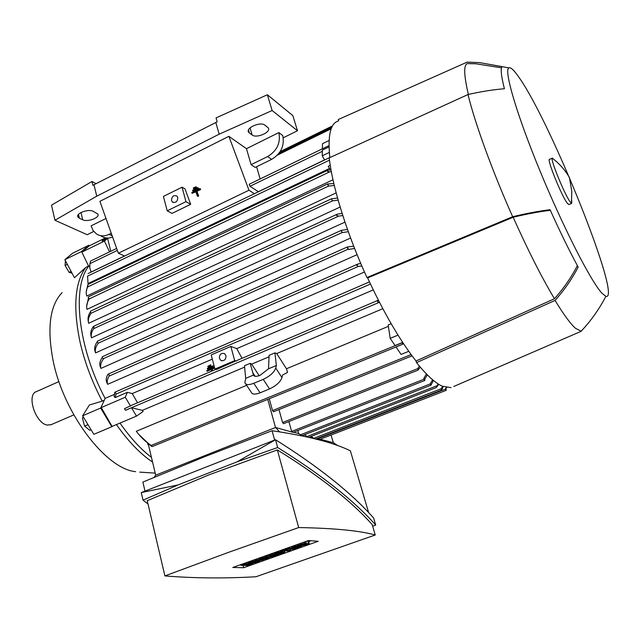 <?xml version="1.0" encoding="UTF-8"?>
<svg xmlns="http://www.w3.org/2000/svg" width="640" height="640" viewBox="0 0 640 640"><rect width="100%" height="100%" fill="white"/><g stroke="black" fill="none" stroke-linecap="round" stroke-linejoin="round"><path stroke-width="0.96" d="M58.944 381.568L36.544 391.56C26.088 394.32 35.496 423.672 47.36 425.072L51.328 424.6M62.08 292.648C49.832 305.488 46.856 328.264 53.176 360.984C63.896 414.272 106.232 469.088 135.608 471.664M88.552 266.072L85.736 267.432L74.464 277.736L64.856 259.672L81.528 251.52L82.184 252.752L81.88 252.12L104.432 241.096L107.624 238.328L110.76 251.296M85.736 267.432C74.784 282.528 72.888 307.384 80.024 341.992C84.632 362.056 92.024 381.768 102.208 401.136L104.288 400.232M130.944 405.648L124.512 408.648L125.512 410.32L131.512 407.76L142.36 410.352L143.104 411.472L136.464 416.128L112.096 426.4L101.096 407.304L100.648 408.048L82.624 415.792L89.4 405L102.208 401.136M116.44 424.568C128.232 441.352 140.28 453.856 152.576 462.096M101.096 407.304L105.12 398.392C77.976 347.512 71.728 287.28 88.656 266.288L82.184 252.752M364.472 272.016L107.656 384.32L106.656 382.128C105.8 379.792 106.224 377.184 107.92 374.304L108.944 374.544L109.152 376.064C107.232 379.104 106.736 381.856 107.656 384.32M357.088 254.664L100.928 368.408L100.12 366.272C99.352 363.68 100.024 360.776 102.136 357.552L103.472 358.928C100.928 362.456 100.088 365.616 100.928 368.408M350.6 238.024L95.56 352.904L94.928 350.824C94.224 347.952 95.008 344.88 97.28 341.608M344.96 222.128L91.456 337.832M91.392 337.576L91 335.84C90.32 332.952 91.04 329.88 93.176 326.632L93.92 326.904L93.648 328.68C91.512 331.92 90.784 334.976 91.464 337.856M340.152 207.04L88.6 323.304C87.832 320.176 88.656 316.824 91.088 313.248L332.504 200.888L331.464 198.808L337.552 198.064M88.32 321.456L88.312 321.368C87.576 318.384 88.264 315.216 90.368 311.88M336.152 192.872L87.016 309.344C86.12 306.152 86.88 302.664 89.288 298.88L328.4 186.144L327.576 183.984L333.84 183.536M332.984 179.752L86.76 296.048C85.816 293.256 86.112 290.216 87.656 286.936L329.632 171.88L327.2 171.24L327.496 170.368L331.008 169.904M329.456 168.48L88.016 283.552L87.592 276.112L329.48 160.16M324.56 159.912L258.368 191.696L249.976 186.28L249.208 184.248L328.288 145.952M124.544 255.968L91.088 272.032L89.768 267.896L89.936 263.656L117.344 250.4M89.672 265.792L88.656 266.288M105.12 398.392L114.104 394.504M115.224 397.568L114.144 396.608L114.744 392.264L115.56 392.704L116.016 394.088L115.224 397.568L127.384 392.32L132.248 393.576L137.552 402.76M370.368 283.84L369.672 282.36M212.32 359.128L132.248 393.576M230.848 346.424L211.208 354.912L214.936 369.064L234.68 360.64L230.848 346.424L236.744 348.624L373.264 289.896M361.816 265.944L358.344 266.416L356.728 265.376L357.976 263.984L360.784 263.528M354.624 248.504L348.448 249.424L347.296 247.808L347.288 246.984L353.704 246.176M347.544 247.088L348.448 249.424M348.288 231.696L342.192 232.592L341.336 231.16L341.328 230.352L347.496 229.448M97.64 341.12L97.32 341.968L98.256 343.216C95.704 346.688 94.808 349.92 95.56 352.904M341.408 230.36L342.192 232.592M342.792 215.544L338.64 216.12L336.448 215.336L337.296 214.16L342.112 213.4M338.128 200.112L332.504 200.888M331.664 198.888L332.216 200.928M334.296 185.472L328.4 186.144M328.08 184.288L328.512 186.224M86.64 306.384L88.448 298.096M331.344 171.704L329.632 171.88M86.296 291.52L87.912 284.608L87.656 286.936M242.008 358.248L236.744 348.624M379.592 302.544L378.52 302.656L377.432 301.424L378.376 300.168L236.456 360.688M244.616 367.12L142.36 410.352M245.68 378.352L244.88 382.664C245.76 385.008 248.736 385.216 253.792 383.288L263.24 379.36C269.936 376.192 274.104 372.416 275.76 368.024L276.368 365.496L274.92 352.872L269.104 355.336L268.512 368.792L260.064 375.336C256.448 376.736 254.232 376.664 253.416 375.112L245.68 378.352L244.488 365.752L250.216 363.328L251.664 364.144L259.16 375.688M269.04 356.8L251.664 364.144M274.92 352.872L276.696 353.56L286.472 368.76L388.384 326.344M382.824 308.696L276.696 353.56M148.512 445.096L147.568 443.984L148.064 443.784M138.928 434.56L151.224 446.152L152.264 446.512L151.176 445.456C145.584 441.792 140.624 437.064 136.288 431.272L246.656 385.336M151.456 457.408C140.688 449.136 130.192 437.696 119.984 423.072M269.256 398.768L272.52 410.592L273.544 411.704M396.024 346.976L401.08 354.432L408.776 351.312M152.232 446.576L402.784 344.216L402.08 342.664L395.048 345.544L390.168 338.36L398.024 335.12M396.04 346.912L402.632 344.264M390.168 338.36L388.184 324.992L391.184 323.744M330.312 169.968L328.216 166.312L330.24 165.344M87.448 276.736L87.592 276.112M324.608 160L322.224 155.832L329.32 152.408M322.376 148.816L322.48 143.704L329.112 140.48M322.224 155.832L322.344 150.12L329.024 146.888L329.032 146.408M102.776 240.104L102.104 241.032L107.624 238.328M214.936 369.064L216.416 369.552L236.304 360.68M90.568 261.208L89.936 263.656M329.024 146.888L328.344 145.92L329.016 145.816M213.112 366.84L213 365.76L207.248 368.488L212.728 366.144L213.112 366.84L207.64 369.176L207.248 368.488M214.4 367.04L206.736 370.592L214.464 367.288M212.824 370.68L211.976 369.216M210.896 365.896L210.784 364.816L207.768 366.376L210.504 365.2L210.896 365.896L208.152 367.072L207.768 366.376M286.472 368.76L287.512 372.432L282.544 375.056L281.952 377.6C280.344 382.024 276.2 385.8 269.528 388.936L260.104 392.824C255.048 394.72 252.072 394.48 251.16 392.104L245.736 383.952M253.416 375.112L250.216 363.328M252.68 372.52L255.176 376.296M276.368 365.496L268.512 368.792M109.56 251.872L104.432 241.096M81.88 252.12L89.32 245.816L105.56 237.856M155.696 475.176L148.232 443.92M333.304 442.696L331.064 435.024M124.512 408.648L125.512 410.32M130.528 406.088L125.288 397.248L127.384 392.32M100.904 407.728L125.288 397.248M136.464 416.128L131.512 407.76M275.512 427.488L267.752 399.384M288.872 421.552L291.744 431.744M278.96 409.568L282.568 422.52L283.568 423.624M420.312 367.2L417.92 370.12L417.96 368.536L419.296 365.984M293.04 432.36L275.552 427.472L155.6 475.216L154.264 477.272M427.296 374.824L424.704 379.32L424.744 380.464L423.776 378.472L426.4 373.904M297.808 430.52L298.664 433.568M301.888 435.72L298.744 433.584L293.52 432.208M433.432 380.44L430.992 385.144L430.248 383.832L432.64 379.784M446.592 387.664L445.928 388.744L446.216 390.328L445.392 388.896L446.192 387.584M319.744 439.392L317.216 438.456M318.296 438.032L318.528 438.8M443.16 386.616L441.68 390.016L441.04 388.976L442.616 386.384M313.992 438.584L312.128 437.112L310.424 436.664M311.776 436.136L312.056 437.096M438.728 384.304L436.352 387.472L438.056 383.872M307.848 437.144L305.512 435.368L303.936 434.96M305.192 434.464L305.44 435.352M88.672 296.816L88.256 297.584L89.136 298.824M102.544 356.72L102.136 357.568M90.8 311.136L90.384 311.928L91.088 313.248M430.248 383.832L431.064 384.416M445.392 388.896L445.928 388.744M402.784 344.216L402.08 342.664M423.776 378.472L424.704 379.32M441.04 388.976L441.672 389.072M320.208 439.24L333.4 442.72L337.864 445.664M145 491.128L142.872 482.08L204.648 456.712L272.064 430.736C307.872 436.04 333.976 442.736 350.376 450.816L368.648 512.664M274.632 440.064L272.064 430.736M143.032 500.144L141.264 492.6L275.512 439.72C318.76 466.88 351.472 492.984 373.624 518.024L375.696 525.008C353.584 500.216 320.904 474.384 277.656 447.512L237.168 461.8L178.2 484.888L143.032 500.144L148.032 504.056M372.656 526.216L375.696 525.008M375.248 534.992L372.16 524.552C350.664 500.536 319.056 475.656 277.336 449.912L209.224 474.744L147.24 500.68L164.904 575.912C193.752 578.264 224.088 578.544 255.92 576.76L375.248 534.992C359.648 530.664 334.12 528.184 298.68 527.56L228.888 552.224L164.904 575.912M298.68 527.56L277.336 449.912M237.168 461.8L275.512 439.72L277.656 447.512M141.264 492.6L178.2 484.888M318.184 541.296L243.656 567.72L232.792 567.464L308.384 540.56L318.184 541.296M243.656 567.72L243.056 565.408M310.992 540.752L308.712 541.568M240.816 564.896L240.08 564.872M309.208 543.376L301.328 544.416L305.536 543.288L304.432 543.216L298.736 545.2L306 544.272L301.64 545.424L302.848 545.504L307.728 544.264L309.208 543.376L308.456 540.664M298.256 547.232L299.76 546.696L298.024 546.592L300.136 545.84L301.744 545.984L299.408 547.216L295.824 548L291.728 547.704L294.128 546.472L297.752 545.68L299.016 545.768L296.896 546.52L293.992 546.968L298.256 547.232L298.08 546.592M299.016 545.768L298.872 545.24M300.136 545.84L299.984 545.288M298.024 546.592L297.904 546.16M280.712 551.24L286.016 549.352L287.152 549.416L285.584 549.976L290.808 550.272L288.656 551.032L283.416 550.744L281.856 551.304L280.712 551.24L280.512 550.48M290.808 550.272L290.496 549.112M287.152 549.416L286.832 548.232M286.016 549.352L285.808 548.592M272.344 554.216L278.808 554.528L276.768 555.248L272.64 555.064L275.584 555.672L269.4 556.216L273.544 556.392L271.592 557.088L265.064 556.808L267.776 555.84L272.168 555.632L269.8 555.12L272.344 554.216L272.144 553.456M278.808 554.528L278.68 554.04M269.8 555.12L269.6 554.36M267.776 555.84L267.576 555.088M265.064 556.808L264.864 556.048M275.584 555.672L275.456 555.192M254.704 560.456L256.688 559.752L263.288 559.992L256.064 561.152L259.688 561.272L257.728 561.968L251.072 561.744L258.104 560.576L254.704 560.456L254.52 559.736M253.168 561L252.984 560.28M251.072 561.744L250.888 561.024M259.688 561.272L259.576 560.848M263.288 559.992L263.168 559.528L258.904 559.312L261.024 558.176L260.848 557.48M256.688 559.752L256.496 559.024M240.936 565.352L243.136 564.568L249.856 564.76L247.672 565.536L240.936 565.352L240.752 564.632M249.856 564.76L249.736 564.312M243.136 564.568L242.952 563.848M247.92 562.864L249.896 562.168L256.56 562.384L249.312 563.544L252.968 563.656L251.016 564.352L244.304 564.152L251.352 562.976L247.92 562.864L247.736 562.144M246.392 563.408L246.208 562.688M244.304 564.152L244.12 563.432M252.968 563.656L252.856 563.232M256.56 562.384L256.44 561.928M249.896 562.168L249.712 561.448M263.168 559.528L267.76 558.448L269.328 557.512L268.904 556.968M261.024 558.176L265.104 557.28L269.032 557.448M262.664 558.056L267.064 558.232L265.592 558.752L261.176 558.576L262.664 558.056M265.592 558.752L265.44 558.168M276.64 552.624L280.72 551.736L284.84 551.992L282.672 553.16L278.632 554.04L274.472 553.792L276.64 552.624L276.456 551.928M278.256 552.512L282.568 552.728L281.08 553.256L276.752 553.04L278.256 552.512M281.08 553.256L280.912 552.648M287.224 548.928L289.488 548.12L295.808 548.496L293.56 549.296L287.224 548.928L287.016 548.168M295.808 548.496L295.664 547.992M289.488 548.12L289.288 547.36M305.536 543.288L305.104 541.728M279.496 431.84L275.552 427.472M93.76 231.456L87.184 234.704L54.944 220.264L96.752 196.176L219.16 134.184L272.128 110.512L297.496 130.744L283.264 137.784M96.04 183.632L91.96 181.512L92.88 185.32L217.168 121.808L216.056 117.904L267.36 94.752L292.808 115.568L297.496 130.744M256.576 166.736L260.144 178.952M278.856 132.584L282.76 135.584C284.712 145.744 281 153.672 271.616 159.384L255.168 167.424L251.104 164.656L246.456 148.68L278.856 132.584C280.808 142.8 277.072 150.784 267.64 156.544L251.104 164.656M254.408 193.704L248.976 190.232L228.872 136.32L246.456 148.68M124.656 256.016L118.352 253.232L99.912 201.32L228.872 136.32M118.352 253.232L248.976 190.232M192.808 191.048L198.72 188.568L197.904 187.68L198.168 188.408L192.808 191.048L192.544 190.312L197.904 187.68M197.44 196.256L198.712 196.088L196.968 191.328L200.656 189.52L196.4 191.176L198.112 195.928L197.44 196.256L195.728 191.504L192.048 193.312L195.856 191.872M200.656 189.52L200.384 188.784L199.824 188.632L200.088 189.36M193.568 188.784L196.792 187.616L195.984 186.728L196.248 187.464L193.568 188.784L193.304 188.048L195.984 186.728M190.68 204.312L185.056 188.92L182.08 187.192L185.952 201.656L167.208 210.816L172.04 213.392L190.68 204.312L185.952 201.656M111.256 233.264L109.032 234.352C104.408 236.488 100.184 236.336 96.376 233.896L93.072 230.504L91.112 225.856L106 218.456M101.192 236.088C104.6 238.288 108.408 238.624 112.616 237.072M249.352 132.952L248.696 132.296C245.128 128.08 260.504 121.272 264.896 125.16L268.2 127.824C271.704 132.032 256.584 138.736 252.128 134.984L249.352 132.952L248.488 130.008M79.368 218.232L77.968 217.088C75.328 213.52 88.256 208.592 93.16 211.312L97.768 213.992C100.368 217.536 87.656 222.408 82.704 219.784L79.368 218.232L78.472 214.416M91.96 181.512L51.52 205.152L54.944 220.264M93.976 184.68L96.752 196.176M215.816 122.416L219.16 134.184M267.36 94.752L272.128 110.512M198.72 188.568L198.168 188.408M196.968 191.328L196.4 191.176M192.048 193.312L191.784 192.576L199.824 188.632M198.712 196.088L198.112 195.928M196.792 187.616L196.248 187.464M167.208 210.816L163.44 196.408L182.08 187.192M171.52 200.544C171.736 196.376 173.536 194.88 176.912 196.056L177.752 197.48C177.552 201.64 175.768 203.144 172.392 202L171.52 200.544M219.4 358.416C219.384 354.424 221.096 352.816 224.528 353.608L225.968 355.6C226 359.568 224.304 361.184 220.888 360.448L219.4 358.416M236.128 361.152L234.68 360.64M214.672 368.064L211.56 369.392L212.384 370.872M211.704 371.16L210.88 369.68L207.12 371.288L206.736 370.592M338.008 121.128C330.4 123.496 327.664 135.664 329.808 157.624M338.648 120.84L338.232 119.552L467.144 62.12L479.632 62.616L502.08 66.624C500.416 68.656 501.184 76.032 504.4 88.744C493.256 89.624 481.12 91.552 468 94.536L329.2 157.896C332.552 187.464 347.024 234.008 366.944 277.52L512.656 216.72C526.224 213.456 538.696 211.12 550.08 209.72C560.136 231.992 569.496 251.112 578.16 267.072C572.128 278.8 564.432 289.92 555.072 300.416C563.688 314.6 570.52 323.912 575.568 328.352L581.256 331.264L453.776 386.472M555.072 300.416L416.544 362.616C426.536 375.04 435.064 382.888 442.136 386.168L451.08 387.64M416.544 362.616L416.024 361C399.912 340.472 383.784 312.784 367.624 277.936L366.944 277.52M367.624 277.936L513.16 217.248C528.024 250.432 541.792 277.6 554.456 298.752L416.024 361M513.16 217.248C526.608 214.008 539 211.696 550.336 210.296M577.368 265.608C571.36 277.288 563.728 288.336 554.456 298.752M467.632 63.568L467.464 63.608C463.52 64.696 463.816 74.984 468.36 94.448M467.68 63.56L475.752 63.76L501.52 67.84M467.904 62.12L467.144 62.12M468 94.536C474.904 123.04 492.336 171.104 512.656 216.72M519.304 77.824C514.168 70.288 510.68 66.968 508.84 67.88C503.752 70.064 516.464 113.888 539.952 170.832C563.376 227.736 591.008 281.584 601.936 293.208L605.856 296.336C622.848 301.608 551.448 123.384 519.304 77.824M552.344 158.128L549.6 159.352C546.264 158.2 562.016 197.072 567.52 203.496L568.976 204.536M552.488 158.064L552.304 158.176C550.088 159.216 565.272 196.12 570.44 202.24L571.72 203.352L571.744 200.496M100.648 408.048L111.848 426.728L112.256 426.336M89.344 245.808L88.968 245.224L81.528 251.52M88.968 245.224L72.512 253.288L64.856 259.672M71.08 271.384L69.104 272.336L72.064 273.224M67.336 264.352L65.064 265.456L69.104 272.336M65.448 260.8L65.064 265.456M111.848 426.728L93.84 434.32L82.624 415.792M83.296 416.912L82.408 418.088L84.6 426.104L89.848 430.36L91.12 429.824M87.992 424.664L84.6 426.104M83.68 417.544L82.408 418.088M116.016 394.088L370.464 284.04M109.152 376.064L358.344 266.416M103.024 358.8L348.12 249.208M98.208 343.2L342.16 232.576M93.648 328.68L338.64 216.12M125.536 410.256L378.52 302.656M272.52 410.592L411.128 354.576M102.176 240.872L107.96 238.04M277.456 155.08L331.176 128.784M279.552 152.512L332.016 126.808M249.976 186.28L322.32 151.312M275.76 368.024L281.952 377.6M263.24 379.36L269.528 388.936M253.792 383.288L260.104 392.824M282.568 422.52L417.96 368.536M291.64 431.432L424.016 379.208M300.352 434.872L430.272 383.912M318.424 438.504L445.472 389.128M313.712 438.368L441.184 388.736M306.984 436.536L436.96 385.744M151.176 445.456L402 342.848M297.752 545.68L297.416 544.464M294.128 546.472L293.92 545.704M293.28 546.768L293.072 546.008M301.488 545.928L301.272 545.12M260.464 558.376L260.28 557.68M265.104 557.28L264.792 556.08M276.064 552.824L275.88 552.128M284.56 551.936L284.256 550.792M280.72 551.736L280.392 550.52M300.208 544.304L300 543.544M308.992 543.328L308.24 540.608M308.376 543.28L307.696 540.808M306.336 543.52L305.776 541.488M304.432 543.216L304.12 542.072M301.488 543.848L301.28 543.088M271.616 159.384L267.64 156.544M112.16 235.792L109.032 234.352M250.04 127.888L252.128 134.984M80.992 212.512L82.704 219.784M50.688 424.872L73.816 414.888M114.776 392.248L369.448 281.888M130.768 405.656L215.888 369.376M90.608 261.048L116.648 248.44M253.224 374.704L253.984 375.856M273.432 411.8L412.072 355.848M283.456 423.712L418.136 370.08M293.016 432.408L424.824 380.472M319.72 439.432L446.216 390.328M315.76 439.024L441.744 390.032M308.704 437.336L436.456 387.472M301.864 435.768L431.064 385.16M97.512 341.136L341.304 230.368M88.056 273.584L329.792 157.504M88.08 284.4L327.416 170.408M108.128 374.128L357.848 264.04M93.424 326.408L337.176 214.208M88.432 296.808L327.552 183.992M102.336 356.72L347.264 246.992M90.56 311.128L331.44 198.816M280.176 151.576L332.472 125.936M278.552 153.84L331.52 127.896M102.696 240L106.76 238.008M278.48 153.92L331.496 127.96M291.696 547.584L291.424 546.592M301.744 545.984L301.496 545.072M258.872 559.192L258.632 558.272M269.328 557.512L269.184 556.984M274.432 553.664L274.184 552.728M284.84 551.992L284.52 550.808M298.704 545.08L298.432 544.104M248.296 130.928L248.696 132.296M77.72 216.024L77.968 217.088M172.392 202L173.36 202.536M220.888 360.448L221.96 360.816M475.752 63.76L467.464 63.608M479.632 62.616L508.84 67.88M605.856 296.336C599.208 309.208 590.952 320.856 581.072 331.272M568.816 204.6L571.72 203.352M552.304 158.176C559.472 163.68 565.184 170.128 569.416 177.52L571.792 191.288L571.448 203.264M139.744 472.128L155.208 473.128"/></g></svg>

